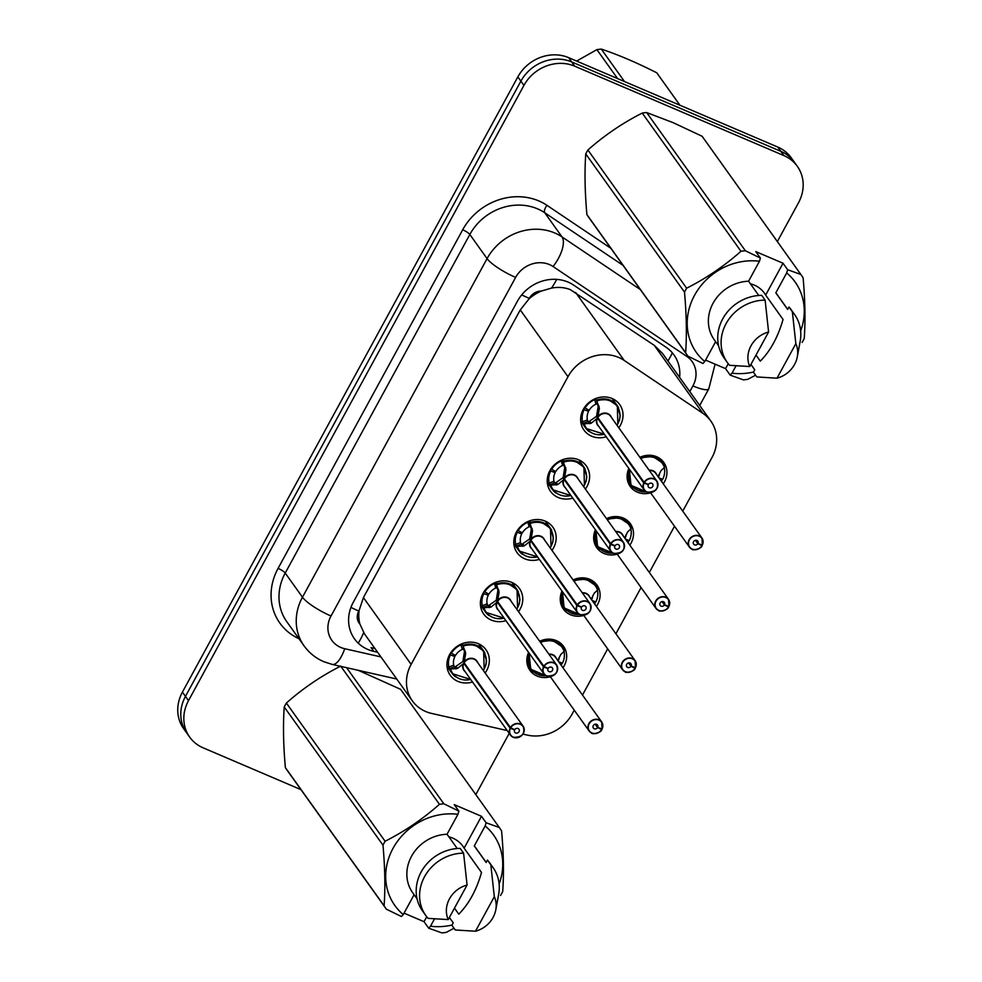 <?xml version="1.0" encoding="UTF-8"?>
<svg xmlns="http://www.w3.org/2000/svg" width="982" height="982" viewBox="0 0 982 982"><rect width="100%" height="100%" fill="white"/><g stroke="black" fill="none" stroke-linecap="round" stroke-linejoin="round"><path stroke-width="1.47" d="M539.658 641.246A20.647 18.425 -35.5 0 1 556.401 640.657A20.647 18.425 -35.5 0 1 563.545 646.352A20.647 18.425 -35.5 0 1 562.981 667.76M550.374 676.758A20.647 18.425 -35.5 0 1 537.093 676.058A20.647 18.425 -35.5 0 1 529.949 670.362A20.647 18.425 -35.5 0 1 528.586 652.379M573.083 579.945A20.647 18.425 -35.5 0 1 589.814 579.355A20.647 18.425 -35.5 0 1 596.97 585.051A20.647 18.425 -35.5 0 1 596.405 606.459M583.799 615.456A20.647 18.425 -35.5 0 1 570.517 614.757A20.647 18.425 -35.5 0 1 563.361 609.061A20.647 18.425 -35.5 0 1 561.999 591.078M606.495 518.643A20.647 18.425 -35.5 0 1 623.239 518.054A20.647 18.425 -35.5 0 1 630.395 523.75A20.647 18.425 -35.5 0 1 629.818 545.157M617.224 554.155A20.647 18.425 -35.5 0 1 603.942 553.455A20.647 18.425 -35.5 0 1 596.786 547.76A20.647 18.425 -35.5 0 1 595.423 529.777M639.92 457.342A20.647 18.425 -35.5 0 1 656.663 456.753A20.647 18.425 -35.5 0 1 663.807 462.448A20.647 18.425 -35.5 0 1 663.243 483.856M650.649 492.854A20.647 18.425 -35.5 0 1 637.355 492.154A20.647 18.425 -35.5 0 1 630.211 486.458A20.647 18.425 -35.5 0 1 628.848 468.475M472.514 681.987A21.96 19.603 -35.5 0 1 457.882 681.385A21.96 19.603 -35.5 0 1 450.272 675.321A21.96 19.603 -35.5 0 1 452.702 650.231A21.96 19.603 -35.5 0 1 478.418 643.726A21.96 19.603 -35.5 0 1 486.016 649.789A21.96 19.603 -35.5 0 1 485.108 672.989M505.939 620.685A21.96 19.603 -35.5 0 1 491.307 620.084A21.96 19.603 -35.5 0 1 483.696 614.02A21.96 19.603 -35.5 0 1 486.127 588.93A21.96 19.603 -35.5 0 1 511.843 582.424A21.96 19.603 -35.5 0 1 519.441 588.488A21.96 19.603 -35.5 0 1 518.533 611.688M539.363 559.384A21.96 19.603 -35.5 0 1 524.719 558.783A21.96 19.603 -35.5 0 1 517.121 552.719A21.96 19.603 -35.5 0 1 519.552 527.629A21.96 19.603 -35.5 0 1 545.255 521.123A21.96 19.603 -35.5 0 1 552.866 527.187A21.96 19.603 -35.5 0 1 551.958 550.386M572.776 498.083A21.96 19.603 -35.5 0 1 558.144 497.481A21.96 19.603 -35.5 0 1 550.546 491.417A21.96 19.603 -35.5 0 1 552.964 466.327A21.96 19.603 -35.5 0 1 578.68 459.822A21.96 19.603 -35.5 0 1 586.291 465.885A21.96 19.603 -35.5 0 1 585.382 489.085M606.201 436.781A21.96 19.603 -35.5 0 1 591.569 436.18A21.96 19.603 -35.5 0 1 583.971 430.116A21.96 19.603 -35.5 0 1 586.389 405.026A21.96 19.603 -35.5 0 1 612.105 398.52A21.96 19.603 -35.5 0 1 619.716 404.584A21.96 19.603 -35.5 0 1 618.807 427.771M682.748 511.156L711.999 457.514A38.715 34.554 144.5 0 0 710.821 421.033L662.494 353.385L654.27 345.333L570.284 289.629C564.404 287.333 558.144 286.83 551.516 288.094L541.487 291.028A12.901 11.514 144.5 0 0 529.273 298.381A38.715 8.335 -151.4 0 1 521.712 294.895M710.821 421.033A38.715 34.554 144.5 0 0 702.817 413.275L624.159 360.406A38.715 34.554 144.5 0 0 618.758 357.473A38.715 34.554 144.5 0 0 567.977 376.707L411.139 664.36A38.715 34.554 144.5 0 0 412.33 700.841A38.715 34.554 144.5 0 0 431.675 713.448L507.203 730.547M359.903 624.073A38.715 34.554 -35.5 0 1 359.13 610.46L358.811 611.037A12.901 11.514 144.5 0 0 359.903 624.073L364.457 633.844L412.33 700.841M529.273 298.381L528.967 298.958A38.715 34.554 -35.5 0 1 541.487 291.028M528.967 298.958L520.264 309.919L363.426 597.572L359.13 610.46M522.94 734.106L527.346 735.101A38.715 34.554 144.5 0 0 572.187 713.951L574.249 710.17M582.486 695.06L607.674 648.869M615.91 633.758L641.086 587.567M649.335 572.457L674.511 526.266M300.971 789.638L203.09 747.805A38.715 34.554 -35.5 0 1 189.686 737.114L186.641 732.854A38.715 34.554 -35.5 0 1 185.463 696.373L520.89 81.15A38.715 34.554 -35.5 0 1 571.671 61.927L780.862 151.338A38.715 34.554 -35.5 0 1 794.266 162.03A38.715 34.554 -35.5 0 0 780.862 151.338L571.671 61.927A38.715 34.554 -35.5 0 0 520.89 81.15L185.463 696.373A38.715 34.554 -35.5 0 0 186.641 732.854L183.597 728.595A38.715 34.554 -35.5 0 1 182.419 692.114L517.845 76.891A38.715 34.554 -35.5 0 1 568.627 57.656L777.818 147.079A38.715 34.554 -35.5 0 1 791.222 157.771L797.31 166.289A38.715 34.554 -35.5 0 1 798.501 202.771L777.339 241.572M679.618 377.358A38.715 34.554 144.5 0 0 673.959 354.932A38.715 34.554 144.5 0 0 665.968 347.162L573.549 285.05A38.715 34.554 144.5 0 0 568.148 282.116A38.715 34.554 144.5 0 0 517.354 301.339L353.262 602.31A38.715 34.554 144.5 0 0 354.453 638.791A38.715 34.554 144.5 0 0 373.811 651.397L377.616 652.257M189.686 737.114A38.715 34.554 -35.5 0 1 188.507 700.632L523.934 85.409A38.715 34.554 -35.5 0 1 574.728 66.187L783.906 155.598A38.715 34.554 -35.5 0 1 797.31 166.289M509.216 733.358L475.816 794.61M374.915 648.476L371.098 647.604L373.811 651.397M617.838 423.868L617.322 405.738L608.275 399.502L596.553 400.14L599.376 408.181L597.805 417.546L596.626 415.889L598.148 406.462L597.535 404.118L596 404.13A14.19 12.668 144.5 0 0 589.139 410.28L584.425 407.567M643.787 482.935L644.082 483.107A7.488 6.678 144.5 0 0 647.052 491.945A7.488 6.678 144.5 0 0 656.872 488.226A7.488 6.678 144.5 0 0 654.049 479.106A7.488 6.678 144.5 0 0 644.388 482.543L644.106 482.346A7.746 6.911 -35.5 0 1 654.098 478.799A7.746 6.911 -35.5 0 1 656.774 480.935A7.746 6.911 -35.5 0 1 655.927 489.773A7.746 6.911 -35.5 0 1 646.856 492.068A7.746 6.911 -35.5 0 1 644.18 489.932A7.746 6.911 -35.5 0 1 643.787 482.935L597.486 418.123L591.152 423.267L583.615 423.856L585.984 428.422L604.396 434.253A18.867 16.854 -35.5 0 1 584.315 424.04M598.517 418.528L597.522 418.16A7.746 6.911 144.5 0 0 597.903 425.169L644.18 489.932L646.88 492.092C655.841 492.24 659.143 488.52 656.774 480.935L610.509 416.159A7.746 6.911 144.5 0 0 607.821 414.023A7.746 6.911 144.5 0 0 597.829 417.583L597.805 417.546M618.623 407.947A19.358 17.283 144.5 0 0 617.248 405.627A19.358 17.283 144.5 0 0 610.546 400.275A19.358 17.283 144.5 0 0 596.553 400.128L597.535 404.118M584.891 408.23A19.358 17.283 -35.5 0 1 594.687 399.649L596.209 399.649M589.63 423.745L588.034 421.523L583.271 423.389L582.608 421.794A19.358 17.283 -35.5 0 1 584.106 409.678L583.566 408.929M587.101 409.298L588.562 411.348A14.19 12.668 144.5 0 0 587.396 419.928L588.034 421.523M644.106 482.346L597.829 417.583M644.388 482.543L648.427 484.494A2.578 2.308 -35.5 0 1 652.649 484.028A2.578 2.308 -35.5 0 1 649.335 487.735A2.578 2.308 -35.5 0 1 648.316 484.691L648.046 484.322M588.562 411.348L584.106 409.678M597.486 418.123L596.307 416.466L597.572 417.215M648.316 484.691L644.082 483.107M588.39 421.99L596.307 416.466M583.271 423.389L583.615 423.856A19.358 17.283 144.5 0 0 585.751 428.127A19.358 17.283 144.5 0 0 589.225 431.638M692.028 549.171A7.746 6.911 -35.5 0 1 689.352 547.035A7.746 6.911 -35.5 0 1 690.211 538.197A7.746 6.911 -35.5 0 1 699.27 535.902A7.746 6.911 -35.5 0 1 701.958 538.038A7.746 6.911 -35.5 0 1 702.339 545.035L702.191 545.047A7.488 6.678 144.5 0 0 699.221 536.209A7.488 6.678 144.5 0 0 689.401 539.928A7.488 6.678 144.5 0 0 692.224 549.048A7.488 6.678 144.5 0 0 701.885 545.611L697.846 543.66L695.44 540.284M655.718 457.379A19.358 17.283 144.5 0 0 640.264 457.821L652.858 456.458L662.629 463.05L664.568 467.002A19.358 17.283 144.5 0 0 662.42 462.731A19.358 17.283 144.5 0 0 655.718 457.379M644.757 491.97L631.009 485.329L629.327 469.138A19.358 17.283 144.5 0 0 630.923 485.231A19.358 17.283 144.5 0 0 633.415 487.968M661.5 481.413A19.358 17.283 -35.5 0 0 661.929 480.738L660.235 478.357M658.468 477.178A14.19 12.668 144.5 0 0 659.597 473.177M702.351 545.071L701.958 538.038L655.681 473.263A7.746 6.911 144.5 0 0 653.005 471.127A7.746 6.911 144.5 0 0 649.397 470.599M701.885 545.611L701.418 544.764M697.846 543.66A2.578 2.308 -35.5 0 1 693.623 544.126A2.578 2.308 -35.5 0 1 696.925 540.419A2.578 2.308 -35.5 0 1 697.957 543.463L695.649 540.247M658.983 477.89L662.715 479.29A19.358 17.283 -35.5 0 0 664.311 467.592M661.929 480.738L660.53 480.063M697.957 543.463L702.191 545.047M702.032 545.648L702.032 545.611A7.746 6.911 -35.5 0 1 692.077 549.196C691.586 550.804 701.934 548.864 702.032 545.648M640.792 458.545A18.867 16.841 -35.6 0 1 664.372 467.53L661.046 470.611L658.026 476.552M585.198 469.249A19.358 17.283 144.5 0 0 583.824 466.929A19.358 17.283 144.5 0 0 577.121 461.577A19.358 17.283 144.5 0 0 563.128 461.43L565.963 469.482L564.38 478.848L563.202 477.191L564.736 467.776L564.11 465.419L562.588 465.431A14.19 12.668 144.5 0 0 555.714 471.581L551 468.868M610.362 544.237L610.657 544.409A7.488 6.678 144.5 0 0 613.627 553.247A7.488 6.678 144.5 0 0 623.447 549.527A7.488 6.678 144.5 0 0 620.624 540.407A7.488 6.678 144.5 0 0 610.964 543.844L610.681 543.647A7.746 6.911 -35.5 0 1 620.673 540.1A7.746 6.911 -35.5 0 1 623.361 542.236A7.746 6.911 -35.5 0 1 622.502 551.074A7.746 6.911 -35.5 0 1 613.431 553.369A7.746 6.911 -35.5 0 1 610.755 551.233A7.746 6.911 -35.5 0 1 610.362 544.237L564.061 479.425L557.739 484.568L550.202 485.157L552.571 489.723L570.972 495.554A18.867 16.854 -35.5 0 1 550.902 485.341M565.092 479.83L564.098 479.462A7.746 6.911 144.5 0 0 564.478 486.471L610.755 551.233L613.455 553.394C622.416 553.541 625.718 549.822 623.361 542.236L577.085 477.461A7.746 6.911 144.5 0 0 574.409 475.325A7.746 6.911 144.5 0 0 564.404 478.885L564.38 478.848M551.467 469.531A19.358 17.283 -35.5 0 1 561.262 460.951L574.851 460.803L583.909 467.039L586.794 476.847L586.119 481.266L583.664 486.667M556.205 485.047L554.621 482.825L549.846 484.691L549.183 483.095A19.358 17.283 -35.5 0 1 550.681 470.979L550.153 470.231M553.676 470.599L555.137 472.649A14.19 12.668 144.5 0 0 553.971 481.229L554.621 482.825M610.681 543.647L564.404 478.885M610.964 543.844L615.002 545.796A2.578 2.308 -35.5 0 1 619.225 545.329A2.578 2.308 -35.5 0 1 615.923 549.036A2.578 2.308 -35.5 0 1 614.892 545.992L614.634 545.624M555.137 472.649L550.681 470.979M564.061 479.425L562.882 477.768L564.147 478.529M614.892 545.992L610.657 544.409M584.425 485.169L583.909 467.039M554.965 483.291L562.882 477.768M555.8 492.939A19.358 17.283 144.5 0 1 552.326 489.429A19.358 17.283 144.5 0 1 550.178 485.169L550.202 485.157M551.774 530.55A19.358 17.283 144.5 0 0 550.411 528.23A19.358 17.283 144.5 0 0 543.709 522.878A19.358 17.283 144.5 0 0 529.703 522.731L532.539 530.796L530.955 540.149L529.777 538.492L531.311 529.077L530.685 526.72L529.163 526.745A14.19 12.668 144.5 0 0 522.289 532.882L517.575 530.17M576.95 605.538L577.232 605.71A7.488 6.678 144.5 0 0 580.202 614.548A7.488 6.678 144.5 0 0 590.022 610.829A7.488 6.678 144.5 0 0 587.199 601.708A7.488 6.678 144.5 0 0 577.539 605.158L577.256 604.949A7.746 6.911 -35.5 0 1 587.248 601.401A7.746 6.911 -35.5 0 1 589.937 603.537A7.746 6.911 -35.5 0 1 589.077 612.375A7.746 6.911 -35.5 0 1 580.018 614.671A7.746 6.911 -35.5 0 1 577.33 612.535A7.746 6.911 -35.5 0 1 576.95 605.538L530.648 540.726L524.314 545.869L516.778 546.458L519.147 551.025L537.559 556.855M531.667 541.143L530.673 540.763A7.746 6.911 144.5 0 0 531.066 547.772L577.33 612.535L580.031 614.695C589.004 614.842 592.293 611.123 589.937 603.537L543.66 538.762A7.746 6.911 144.5 0 0 540.984 536.626A7.746 6.911 144.5 0 0 530.992 540.186L530.955 540.149M518.042 530.832A19.358 17.283 -35.5 0 1 527.837 522.252L541.426 522.105L550.485 528.341L553.369 538.148L552.694 542.567L550.239 547.968M522.78 546.348L521.197 544.126L516.422 545.992L515.771 544.396A19.358 17.283 -35.5 0 1 517.256 532.281L516.728 531.532M520.251 531.9L521.712 533.95A14.19 12.668 144.5 0 0 520.546 542.53L521.197 544.126M577.256 604.949L530.992 540.186M577.539 605.158L581.577 607.097A2.578 2.308 -35.5 0 1 585.8 606.63A2.578 2.308 -35.5 0 1 582.498 610.338A2.578 2.308 -35.5 0 1 581.467 607.293L581.209 606.925M521.712 533.95L517.256 532.281M530.648 540.726L529.47 539.069L530.734 539.83M521.528 544.593L529.47 539.069M581.467 607.293L577.232 605.71M551 546.471L550.485 528.341M516.422 545.992L516.778 546.458A19.358 17.283 144.5 0 0 518.901 550.73A19.358 17.283 144.5 0 0 522.375 554.241M518.349 591.851A19.358 17.283 144.5 0 0 516.986 589.531A19.358 17.283 144.5 0 0 510.284 584.18A19.358 17.283 144.5 0 0 496.278 584.032L499.114 592.097L497.543 601.45L496.352 599.793L497.886 590.378L497.26 588.022L495.738 588.046A14.19 12.668 144.5 0 0 488.876 594.184L484.151 591.471M543.525 666.839L543.807 667.011A7.488 6.678 144.5 0 0 546.778 675.849A7.488 6.678 144.5 0 0 556.598 672.13A7.488 6.678 144.5 0 0 553.774 663.01A7.488 6.678 144.5 0 0 544.114 666.459L543.844 666.25A7.746 6.911 -35.5 0 1 553.836 662.703A7.746 6.911 -35.5 0 1 556.512 664.839A7.746 6.911 -35.5 0 1 555.652 673.677A7.746 6.911 -35.5 0 1 546.593 675.972A7.746 6.911 -35.5 0 1 543.905 673.836A7.746 6.911 -35.5 0 1 543.525 666.839L497.223 602.027L490.89 607.171L483.353 607.76L485.722 612.338L504.134 618.157A18.867 16.854 -35.5 0 1 484.052 607.956M484.617 592.134A19.358 17.283 -35.5 0 1 494.412 583.553L508.013 583.406L517.06 589.642L519.944 599.45L519.269 603.869L516.814 609.27M489.355 607.649L487.772 605.428L482.997 607.293L482.346 605.698A19.358 17.283 -35.5 0 1 483.831 593.582L483.304 592.833M486.827 593.202L488.287 595.252A14.19 12.668 144.5 0 0 487.133 603.832L487.772 605.428M498.242 602.445L497.26 602.064A7.746 6.911 144.5 0 0 497.641 609.073L543.905 673.836L546.606 675.997C555.579 676.144 558.881 672.424 556.512 664.839L510.235 600.063A7.746 6.911 144.5 0 0 507.559 597.928A7.746 6.911 144.5 0 0 497.567 601.487L543.844 666.25M544.114 666.459L548.152 668.411A2.578 2.308 -35.5 0 1 552.375 667.932A2.578 2.308 -35.5 0 1 549.073 671.639A2.578 2.308 -35.5 0 1 548.054 668.595L547.784 668.226M488.287 595.252L483.831 593.582M497.223 602.027L496.045 600.383L497.309 601.131M548.054 668.595L543.807 667.011M517.575 607.772L517.06 589.642M488.115 605.894L496.045 600.383M488.95 615.542A19.358 17.283 144.5 0 1 485.476 612.032A19.358 17.283 144.5 0 1 483.34 607.772L483.353 607.76M484.151 669.073L483.635 650.943L474.588 644.708L462.866 645.346L465.689 653.398L464.118 662.752L462.939 661.095L464.461 651.68L463.835 649.323L462.313 649.347A14.19 12.668 144.5 0 0 455.452 655.485L450.726 652.772M513.169 737.273A7.746 6.911 -35.5 0 1 510.493 735.137A7.746 6.911 -35.5 0 1 510.1 728.141L463.799 663.329L457.465 668.472L449.928 669.061L452.297 673.64L470.709 679.458A18.867 16.854 -35.5 0 1 450.628 669.258M510.1 728.141L510.395 728.313A7.488 6.678 144.5 0 0 513.353 737.151A7.488 6.678 144.5 0 0 523.173 733.431A7.488 6.678 144.5 0 0 520.35 724.311A7.488 6.678 144.5 0 0 510.689 727.76L510.419 727.552A7.746 6.911 -35.5 0 1 520.411 724.004A7.746 6.911 -35.5 0 1 523.087 726.14L476.81 661.365A7.746 6.911 144.5 0 0 474.134 659.229A7.746 6.911 144.5 0 0 464.142 662.789L464.118 662.752M484.924 653.153A19.358 17.283 144.5 0 0 483.561 650.833A19.358 17.283 144.5 0 0 476.859 645.481A19.358 17.283 144.5 0 0 462.853 645.334L463.835 649.323M451.204 653.435A19.358 17.283 -35.5 0 1 460.988 644.867L462.522 644.855M455.93 668.951L454.347 666.729L449.572 668.595L448.921 666.999A19.358 17.283 -35.5 0 1 450.407 654.884L449.879 654.135M453.402 654.503L454.875 656.553A14.19 12.668 144.5 0 0 453.709 665.133L454.347 666.729M510.419 727.552L464.142 662.789M510.689 727.76L514.728 729.712A2.578 2.308 -35.5 0 1 518.95 729.233A2.578 2.308 -35.5 0 1 515.648 732.953A2.578 2.308 -35.5 0 1 514.629 729.896L514.359 729.528M454.875 656.553L450.407 654.884M464.817 663.746L463.885 662.433M463.835 663.366L463.835 663.366A7.746 6.911 144.5 0 0 464.216 670.375L510.493 735.137L513.193 737.298A7.746 6.911 -35.5 0 0 522.252 734.966A7.746 6.911 -35.5 0 0 523.087 726.14C525.456 733.726 522.154 737.445 513.193 737.298M514.629 729.896L510.395 728.313M454.691 667.195L462.62 661.684M449.572 668.595L449.928 669.061A19.358 17.283 144.5 0 0 452.064 673.333A19.358 17.283 144.5 0 0 455.525 676.843M617.052 553.922L655.927 608.337L658.627 610.497A7.746 6.911 -35.5 0 1 655.927 608.337A7.746 6.911 -35.5 0 1 656.786 599.499A7.746 6.911 -35.5 0 1 665.845 597.203A7.746 6.911 -35.5 0 1 668.533 599.339A7.746 6.911 -35.5 0 1 668.914 606.336L668.767 606.348A7.488 6.678 144.5 0 0 665.796 597.51A7.488 6.678 144.5 0 0 655.976 601.23A7.488 6.678 144.5 0 0 658.799 610.35A7.488 6.678 144.5 0 0 668.46 606.913L664.421 604.961L662.015 601.585M622.306 518.68A19.358 17.283 144.5 0 0 606.851 519.122L619.433 517.76L629.204 524.351L631.144 528.304A19.358 17.283 144.5 0 0 629.008 524.032A19.358 17.283 144.5 0 0 622.306 518.68M611.332 553.271L597.584 546.63L595.902 530.44A19.358 17.283 144.5 0 0 597.498 546.532A19.358 17.283 144.5 0 0 600.002 549.269M628.075 542.715A19.358 17.283 -35.5 0 0 628.505 542.039L626.811 539.658M625.043 538.48A14.19 12.668 144.5 0 0 626.172 534.49M668.926 606.373L668.533 599.339L622.257 534.564A7.746 6.911 144.5 0 0 619.581 532.428A7.746 6.911 144.5 0 0 615.984 531.9M668.46 606.913L667.993 606.066M664.421 604.961A2.578 2.308 -35.5 0 1 660.199 605.428A2.578 2.308 -35.5 0 1 663.501 601.721A2.578 2.308 -35.5 0 1 664.532 604.765L662.236 601.549M625.559 539.192L629.302 540.591A19.358 17.283 -35.5 0 0 630.886 528.893M628.505 542.039L627.117 541.364M664.532 604.765L668.767 606.348M668.607 606.95L668.607 606.925C668.509 610.166 658.173 612.105 658.627 610.497M607.367 519.846A18.867 16.841 -35.6 0 1 630.947 528.832L627.621 531.913L624.613 537.854M625.19 671.774A7.746 6.911 -35.5 0 1 622.502 669.638A7.746 6.911 -35.5 0 1 623.361 660.8A7.746 6.911 -35.5 0 1 632.433 658.505A7.746 6.911 -35.5 0 1 635.108 660.641A7.746 6.911 -35.5 0 1 635.501 667.637L635.342 667.65A7.488 6.678 144.5 0 0 632.371 658.812A7.488 6.678 144.5 0 0 622.551 662.531A7.488 6.678 144.5 0 0 625.374 671.651A7.488 6.678 144.5 0 0 635.035 668.214L630.996 666.262L628.59 662.887M588.881 579.981A19.358 17.283 144.5 0 0 573.427 580.423L586.009 579.061L595.779 585.653L597.719 589.593A19.358 17.283 144.5 0 0 595.583 585.333A19.358 17.283 144.5 0 0 588.881 579.981M577.919 614.572L564.159 607.932L562.477 591.741A19.358 17.283 144.5 0 0 564.073 607.833A19.358 17.283 144.5 0 0 566.577 610.571M594.662 604.016A19.358 17.283 -35.5 0 0 595.08 603.341L593.386 600.959M591.63 599.781A14.19 12.668 144.5 0 0 592.76 595.792M635.501 667.674L635.108 660.641L588.832 595.865A7.746 6.911 144.5 0 0 586.156 593.729A7.746 6.911 144.5 0 0 582.559 593.202M635.035 668.214L634.568 667.367M630.996 666.262A2.578 2.308 -35.5 0 1 626.774 666.729A2.578 2.308 -35.5 0 1 630.076 663.022A2.578 2.308 -35.5 0 1 631.107 666.066L628.811 662.85M592.134 600.493L595.878 601.892A19.358 17.283 -35.5 0 0 597.461 590.194M595.08 603.341L593.693 602.666M631.107 666.066L635.342 667.65M635.194 668.251L635.182 668.226A7.746 6.911 -35.5 0 1 625.227 671.798C624.748 673.407 635.084 671.467 635.194 668.251M591.189 599.155L594.208 593.214L597.522 590.133A18.867 16.841 -35.6 0 0 573.942 581.148M591.765 733.075A7.746 6.911 -35.5 0 1 589.09 730.939A7.746 6.911 -35.5 0 1 589.937 722.101A7.746 6.911 -35.5 0 1 599.008 719.806A7.746 6.911 -35.5 0 1 601.684 721.942A7.746 6.911 -35.5 0 1 602.076 728.939L601.917 728.951A7.488 6.678 144.5 0 0 598.946 720.113A7.488 6.678 144.5 0 0 589.139 723.832A7.488 6.678 144.5 0 0 591.95 732.953A7.488 6.678 144.5 0 0 601.61 729.516L597.572 727.564L595.166 724.188M555.456 641.283A19.358 17.283 144.5 0 0 540.002 641.725L552.584 640.362L562.355 646.954L564.294 650.906A19.358 17.283 144.5 0 0 562.158 646.635A19.358 17.283 144.5 0 0 555.456 641.283M544.494 675.874L530.734 669.245L529.053 653.042A19.358 17.283 144.5 0 0 530.661 669.135A19.358 17.283 144.5 0 0 533.152 671.872M561.238 665.317A19.358 17.283 -35.5 0 0 561.667 664.642L559.961 662.261M558.206 661.082A14.19 12.668 144.5 0 0 559.335 657.093M602.076 728.975L601.684 721.942L555.407 657.167A7.746 6.911 144.5 0 0 552.731 655.031A7.746 6.911 144.5 0 0 549.134 654.503M601.61 729.516L601.144 728.669M597.572 727.564A2.578 2.308 -35.5 0 1 593.349 728.03A2.578 2.308 -35.5 0 1 597.547 725.035A2.578 2.308 -35.5 0 1 597.682 727.367L595.387 724.151M558.721 661.794L562.453 663.194A19.358 17.283 -35.5 0 0 564.036 651.496M561.667 664.642L560.268 663.967M597.682 727.367L601.917 728.951M540.517 642.449A18.867 16.841 -35.6 0 1 564.098 651.434L560.783 654.515L557.764 660.456M656.774 72.803A69.685 62.197 -35.5 0 1 657.007 73.147L679.937 105.246L656.774 72.803C636.692 62.627 618.206 54.734 601.303 49.1L624.478 81.531M617.592 78.585L596.896 49.628A69.685 62.197 -35.5 0 1 601.303 49.1M596.896 49.628L576.618 61.068M756.005 355.091L760.313 361.118C770.453 350.856 778.039 336.961 783.047 319.445L765.653 295.091L783.022 263.237L755.784 251.601L760.412 258.082L759.454 261.261A60.651 54.145 -35.5 0 0 694.532 295.324A60.651 54.145 -35.5 0 0 704.794 361.536L715.62 341.662M750.42 283.798A29.178 26.035 -35.5 0 1 754.311 285.099A29.178 26.035 -35.5 0 1 764.401 293.152A29.178 26.035 -35.5 0 1 765.653 295.091M589.163 217.943A69.685 62.197 -35.5 0 1 588.93 217.611A69.685 62.197 -35.5 0 1 586.892 214.555L685.632 352.759C686.897 334.923 686.516 314.719 684.503 292.12A69.685 62.197 -35.5 0 1 686.639 288.205C706.316 278.25 724.421 265.938 740.968 251.282A69.685 62.197 -35.5 0 1 745.375 250.754L760.412 258.082M684.503 292.12L585.763 153.916C584.499 171.752 584.879 191.969 586.892 214.555M585.763 153.916A69.685 62.197 -35.5 0 1 587.899 150.001L686.639 288.205M740.968 251.282L642.228 113.077C622.551 123.045 604.446 135.344 587.899 150.001M642.228 113.077A69.685 62.197 -35.5 0 1 646.635 112.537L745.375 250.754M783.022 263.237L787.65 269.731L800.833 274.457L702.093 136.252L673.124 122.652L646.635 112.537M704.794 361.536L702.952 363.487L687.916 356.147A69.685 62.197 -35.5 0 1 687.67 355.815A69.685 62.197 -35.5 0 1 685.632 352.759M758.767 295.484L748.579 281.22L759.454 261.261M718.615 345.86L714.233 339.723A38.715 34.554 -35.5 0 1 713.681 302.137A38.715 34.554 -35.5 0 1 748.579 281.22M723.979 357.792A41.293 36.862 -35.5 0 1 723.685 317.198A41.293 36.862 -35.5 0 1 761.737 295.373L765.113 300.111A41.293 36.862 -35.5 0 0 727.061 321.936A41.293 36.862 -35.5 0 0 727.355 362.53L723.979 357.792M749.769 366.544A25.814 23.04 -35.5 0 1 768.599 332.002L749.769 366.544L729.577 365.292A41.293 36.862 -35.5 0 1 727.355 362.53M768.599 332.002L765.113 300.111M702.093 136.252A69.685 62.197 -35.5 0 1 702.339 136.584L801.079 274.788A69.685 62.197 -35.5 0 1 803.104 277.845C805.13 300.271 805.498 320.476 804.246 338.483A69.685 62.197 -35.5 0 1 802.11 342.399M755.563 375.198L747.781 379.322A69.685 62.197 -35.5 0 1 743.374 379.862L730.191 375.124L732.032 373.172A60.651 54.145 -35.5 0 0 753.525 372.018M787.65 269.731L786.692 272.91A60.651 54.145 -35.5 0 1 800.649 330.983M786.692 272.91L775.817 292.857L787.65 309.428L788.976 307.01L792.351 311.748L795.837 343.639A25.814 23.04 -35.5 0 1 797.31 356.797A25.814 23.04 -35.5 0 1 777.008 378.193L756.815 376.941L753.427 372.203L754.741 369.784L750.923 364.432M775.817 292.857A38.715 34.554 -35.5 0 1 777.241 294.71L787.699 309.342M788.976 307.01A41.293 36.862 -35.5 0 1 791.185 309.784L794.561 314.51A41.293 36.862 -35.5 0 1 800.183 341.245L797.31 356.797M792.351 311.748A41.293 36.862 -35.5 0 1 794.561 314.51M777.008 378.193L795.837 343.639M735.972 365.93L732.032 373.172M705.567 360.099L725.551 368.631L730.191 375.124M725.551 368.631L728.239 363.708M454.482 908.141L458.79 914.168C468.93 903.894 476.503 889.999 481.511 872.482L464.118 848.141L481.487 816.288L454.249 804.639L458.889 811.132L457.931 814.311A60.651 54.145 -35.5 0 0 393.009 848.374A60.651 54.145 -35.5 0 0 403.258 914.573L414.097 894.7M448.884 836.836A29.178 26.035 -35.5 0 1 452.776 838.149A29.178 26.035 -35.5 0 1 462.878 846.202A29.178 26.035 -35.5 0 1 464.118 848.141M287.64 770.98A69.685 62.197 -35.5 0 1 287.395 770.649A69.685 62.197 -35.5 0 1 285.369 767.593L384.109 905.809C385.374 887.973 384.993 867.757 382.98 845.171A69.685 62.197 -35.5 0 1 385.104 841.255C404.78 831.288 422.886 818.976 439.433 804.319A69.685 62.197 -35.5 0 1 443.839 803.792L458.889 811.132M382.98 845.171L284.228 706.966C282.976 724.802 283.344 745.007 285.369 767.593M284.228 706.966A69.685 62.197 -35.5 0 1 286.363 703.051L385.104 841.255M340.693 666.115C321.028 676.082 302.91 688.394 286.363 703.051M481.487 816.288L486.127 822.769L499.31 827.507L400.57 689.29L358.32 670.338M403.258 914.573L401.429 916.525L386.38 909.197A69.685 62.197 -35.5 0 1 386.147 908.853A69.685 62.197 -35.5 0 1 384.109 905.809M457.244 848.534L447.043 834.258L457.931 814.311M417.092 898.898L412.71 892.773A38.715 34.554 -35.5 0 1 412.158 855.175A38.715 34.554 -35.5 0 1 447.043 834.258M422.444 910.842A41.293 36.862 -35.5 0 1 422.15 870.248A41.293 36.862 -35.5 0 1 460.202 848.411L463.59 853.149A41.293 36.862 -35.5 0 0 425.537 874.974A41.293 36.862 -35.5 0 0 425.832 915.568L422.444 910.842M448.234 919.594A25.814 23.04 -35.5 0 1 467.076 885.04L448.234 919.594L428.042 918.342A41.293 36.862 -35.5 0 1 425.832 915.568M467.076 885.04L463.59 853.149M400.57 689.29A69.685 62.197 -35.5 0 1 400.803 689.622L499.543 827.838A69.685 62.197 -35.5 0 1 501.581 830.882C503.594 853.309 503.975 873.526 502.71 891.521A69.685 62.197 -35.5 0 1 500.575 895.437M454.028 928.236L446.258 932.372A69.685 62.197 -35.5 0 1 441.851 932.9L428.668 928.174L430.497 926.21A60.651 54.145 -35.5 0 0 452.002 925.056M346.597 667.674L443.839 803.792M439.433 804.319L340.889 666.385M486.127 822.769L485.169 825.948A60.651 54.145 -35.5 0 1 499.126 884.021M485.169 825.948L474.281 845.907L486.127 862.478L487.44 860.06L490.828 864.786L494.314 896.689A25.814 23.04 -35.5 0 1 495.787 909.848A25.814 23.04 -35.5 0 1 475.472 931.231L455.28 929.979L451.904 925.253L453.218 922.834L449.388 917.47M474.281 845.907A38.715 34.554 -35.5 0 1 475.718 847.761L486.176 862.392M487.44 860.06A41.293 36.862 -35.5 0 1 489.65 862.822L493.038 867.56A41.293 36.862 -35.5 0 1 498.66 894.295L495.787 909.848M490.828 864.786A41.293 36.862 -35.5 0 1 493.038 867.56M475.472 931.231L494.314 896.689M434.449 918.98L430.497 926.21M404.044 913.137L424.028 921.681L428.668 928.174M424.028 921.681L426.716 916.746M575.624 292.464L624.159 360.406M358.185 643.112A38.715 13.662 -77.2 0 0 363.659 632.654M667.944 361.032A38.715 16.559 -56.1 0 0 672.326 352.833M551.516 288.094A38.715 16.559 -56.1 0 0 556.696 279.391M358.811 611.037A38.715 8.335 -151.4 0 1 350.942 607.404M520.264 309.919L567.977 376.707M654.27 345.333L702.817 413.275M363.426 597.572L411.139 664.36M182.419 692.114L188.507 700.632M517.845 76.891L523.934 85.409M568.627 57.656L574.728 66.187M777.818 147.079L783.906 155.598M689.806 391.622L692.924 385.901A25.814 23.04 144.5 0 0 686.799 356.417L553.087 266.539A25.814 23.04 144.5 0 0 549.49 264.588A25.814 23.04 144.5 0 0 515.636 277.403L331.02 615.996A25.814 23.04 144.5 0 0 340.754 647.445A25.814 23.04 144.5 0 0 344.719 648.721L380.955 656.921M331.02 615.996A25.814 5.548 28.6 0 1 302.468 597.216L487.072 258.622A51.616 46.08 -35.5 0 1 554.793 232.992A51.616 46.08 -35.5 0 1 561.999 236.895L544.74 212.75A51.616 46.08 144.5 0 0 537.535 208.847A51.616 46.08 144.5 0 0 469.826 234.477L285.222 573.071A51.616 46.08 144.5 0 0 286.793 621.704L304.052 645.849A51.616 46.08 -35.5 0 1 302.468 597.216L285.222 573.071A6.457 1.387 -151.4 0 0 278.078 568.382L462.694 229.776A6.457 1.387 -151.4 0 1 469.826 234.477L487.072 258.622A25.814 5.548 28.6 0 0 515.636 277.403M304.052 645.849C309.17 652.932 315.762 658.222 323.839 661.708L332.26 664.433A25.814 9.108 -77.2 0 0 344.719 648.721M462.694 229.776A58.073 51.837 -35.5 0 1 538.86 200.942A58.073 51.837 -35.5 0 1 546.962 205.336L610.829 248.262M298.909 638.668A58.073 51.837 -35.5 0 1 278.078 568.382M553.087 266.539A25.814 11.035 -56.1 0 0 561.999 236.895L640.325 289.543M623.079 265.398L544.74 212.75A6.457 2.762 123.9 0 1 546.962 205.336M692.924 385.901A25.814 5.548 28.6 0 0 708.82 388.786L715.08 364.162M686.799 356.417A25.814 11.035 -56.1 0 0 687.474 355.533M597.964 416.613A7.979 7.12 -35.5 0 1 605.354 413.066A7.979 7.12 -35.5 0 1 611.381 417.387M598.774 426.372A7.979 7.12 -35.5 0 1 596.86 418.651M596.933 400.914A18.867 16.854 -35.5 0 1 616.487 405.456A18.867 16.854 -35.5 0 1 617.003 425.243M596 404.13L594.687 399.649M599.118 406.339L597.866 404.584M599.376 408.181L598.148 406.462M591.152 423.267L589.924 421.548M582.608 421.794L587.396 419.928M649.127 470.218A7.979 7.12 -35.6 0 1 656.541 474.466M646.365 491.847A18.867 16.841 -35.6 0 1 629.892 469.936M564.552 477.915A7.979 7.12 -35.5 0 1 571.929 474.367A7.979 7.12 -35.5 0 1 577.956 478.688M565.35 487.673A7.979 7.12 -35.5 0 1 563.435 479.952M563.508 462.215A18.867 16.854 -35.5 0 1 583.062 466.757A18.867 16.854 -35.5 0 1 583.578 486.544M562.588 465.431L561.262 460.951M562.784 460.951L564.11 465.419M565.693 467.641L564.441 465.885M565.963 469.482L564.736 467.776M557.739 484.568L556.512 482.849M549.183 483.095L553.971 481.229M531.127 539.216A7.979 7.12 -35.5 0 1 538.504 535.669A7.979 7.12 -35.5 0 1 544.531 539.99M531.925 548.975A7.979 7.12 -35.5 0 1 530.01 541.254M530.084 523.516A18.867 16.854 -35.5 0 1 549.65 528.058A18.867 16.854 -35.5 0 1 550.153 547.846M537.547 556.855A18.867 16.854 -35.5 0 1 517.477 546.655M529.163 526.745L527.837 522.252M529.359 522.252L530.685 526.72M532.269 528.942L531.017 527.187M532.539 530.796L531.311 529.077M524.314 545.869L523.087 544.151M515.771 544.396L520.546 542.53M497.702 600.518A7.979 7.12 -35.5 0 1 505.079 596.97A7.979 7.12 -35.5 0 1 511.106 601.291M498.5 610.276A7.979 7.12 -35.5 0 1 496.597 602.555M496.659 584.818A18.867 16.854 -35.5 0 1 516.225 589.36A18.867 16.854 -35.5 0 1 516.728 609.159M495.738 588.046L494.412 583.553M495.935 583.553L497.26 588.022M498.856 590.243L497.592 588.488M499.114 592.097L497.886 590.378M490.89 607.171L489.662 605.452M482.346 605.698L487.133 603.832M464.277 661.819A7.979 7.12 -35.5 0 1 471.655 658.271A7.979 7.12 -35.5 0 1 477.682 662.592M465.075 671.578A7.979 7.12 -35.5 0 1 463.173 663.857M463.246 646.119A18.867 16.854 -35.5 0 1 482.8 650.661A18.867 16.854 -35.5 0 1 483.304 670.461M462.313 649.347L460.988 644.867M465.431 651.545L464.179 649.789M465.689 653.398L464.461 651.68M457.465 668.472L456.237 666.753M448.921 666.999L453.709 665.133M615.702 531.52A7.979 7.12 -35.6 0 1 623.116 535.767M668.582 606.95A7.746 6.911 -35.5 0 1 658.652 610.497M612.94 553.148A18.867 16.841 -35.6 0 1 596.467 531.237M582.277 592.821A7.979 7.12 -35.6 0 1 589.691 597.068M579.527 614.45A18.867 16.841 -35.6 0 1 563.042 592.539M548.852 654.122A7.979 7.12 -35.6 0 1 556.266 658.37M601.733 729.565A7.746 6.911 -35.5 0 1 591.815 733.1M546.102 675.751A18.867 16.841 -35.6 0 1 529.629 653.84M699.712 405.492L708.82 388.786M332.26 664.433L396.74 679.028M617.248 405.627L612.203 398.557M617.322 405.738L620.219 415.533L619.544 419.965L617.077 425.366M604.482 434.363L585.984 428.434M585.751 428.127L580.706 421.069M650.477 492.62L689.352 547.035L692.052 549.196M630.923 485.231L627.535 480.493M630.996 485.329L646.622 491.97M664.581 467.064L662.629 463.05M662.42 462.731L659.032 457.98M583.824 466.929L578.779 459.858M571.058 495.665L552.559 489.736M552.326 489.429L547.281 482.371M550.411 528.23L545.354 521.16M537.633 556.966L519.134 551.037M518.901 550.73L513.856 543.672M516.986 589.531L511.929 582.461M504.208 618.267L485.722 612.338M485.476 612.032L480.431 604.973M483.561 650.833L478.516 643.762M483.635 650.943L486.532 660.751L485.857 665.17L483.39 670.571M470.783 679.569L452.297 673.64M452.064 673.333L447.006 666.275M597.498 546.532L594.11 541.794M597.584 546.63L613.21 553.271M631.168 528.365L629.204 524.351M629.008 524.032L625.608 519.282M583.627 615.223L622.502 669.638L625.203 671.798M564.073 607.833L560.685 603.095M564.159 607.944L579.785 614.572M597.743 589.666L595.779 585.653M595.583 585.333L592.195 580.583M550.202 676.524L589.09 730.939L591.79 733.1C591.324 734.708 601.659 732.768 601.77 729.552M530.661 669.135L527.26 664.397M530.734 669.245L546.36 675.874M564.319 650.968L562.367 646.954M562.158 646.635L558.77 641.884M687.67 355.815L588.93 217.611M386.147 908.853L287.395 770.649"/></g></svg>
